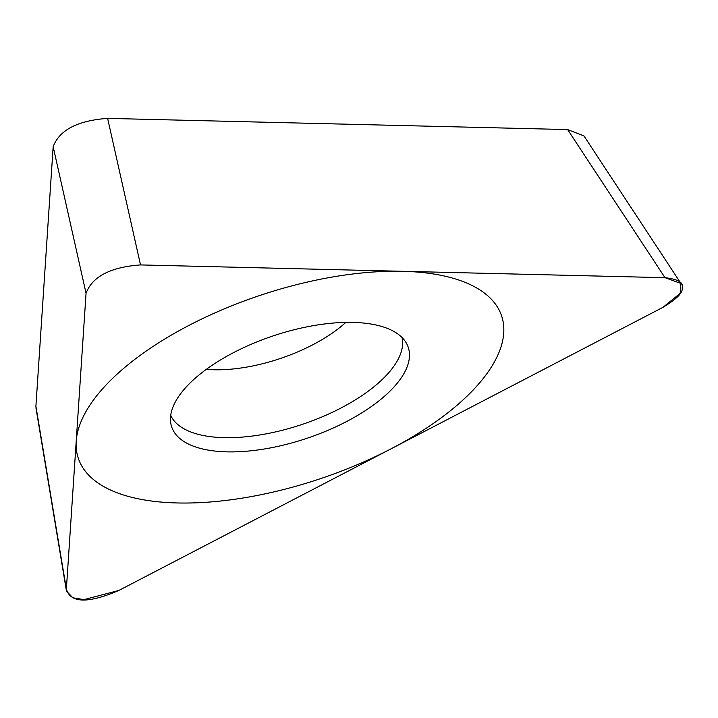 <?xml version="1.0" encoding="UTF-8"?>
<svg xmlns="http://www.w3.org/2000/svg" width="718" height="718" viewBox="0 0 718 718"><rect width="100%" height="100%" fill="white"/><g stroke="black" fill="none" stroke-linecap="round" stroke-linejoin="round"><path stroke-width="1.08" d="M140.522 264.924C110.482 267.105 92.326 276.556 86.052 293.267L66.37 589.173L66.433 591.022L72.823 597.78L83.997 599.62L118.874 590.447L663.028 307.304L680.197 293.33L680.987 283.493L664.994 277.686L140.522 264.924L664.994 277.686C678.16 279.203 683.859 282.614 682.1 287.918C683.204 292.495 676.85 298.957 663.028 307.304L118.874 590.447C88.108 603.641 70.606 603.219 66.37 589.173L86.052 293.267C92.326 276.556 110.482 267.105 140.522 264.924L107.628 118.38C77.598 120.561 59.441 130.012 53.159 146.723L35.9 406.253L66.37 589.173M391.516 389.605A124.788 53.922 -18.6 0 1 260.652 449.567A124.788 53.922 -18.6 0 1 170.669 422.471A124.788 53.922 -18.6 0 1 188.43 384.66A124.788 53.922 -18.6 0 1 309.395 326.376A124.788 53.922 -18.6 0 1 406.37 343.15A124.788 53.922 -18.6 0 1 391.516 389.605M36.106 408.838L35.9 406.253M107.628 118.38L567.642 129.572L583.958 135.917M170.722 415.363A122.141 52.773 -18.6 0 0 264.242 434.21A122.141 52.773 -18.6 0 0 385.045 376.717A122.141 52.773 161.4 0 0 402.035 337.523M108.256 382.712A223.307 96.49 161.4 0 0 177.193 502.959A223.307 96.49 161.4 0 0 471.69 391.552A223.307 96.49 161.4 0 0 402.762 271.305A223.307 96.49 161.4 0 0 108.256 382.712M53.159 146.723L86.052 293.267M567.642 129.572L664.994 277.686M345.843 322.391A103.212 44.597 -18.6 0 1 206.326 369.339M35.99 408.102L66.379 590.537M583.608 135.388L680.646 283.018"/></g></svg>
